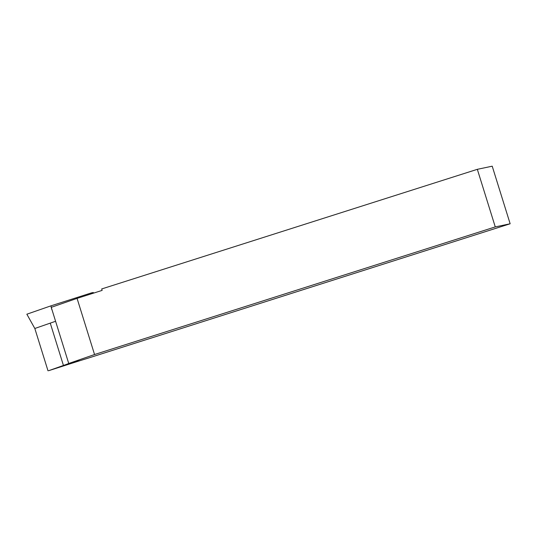<?xml version="1.0" encoding="UTF-8"?>
<svg xmlns="http://www.w3.org/2000/svg" width="537" height="537" viewBox="0 0 537 537"><rect width="100%" height="100%" fill="white"/><g stroke="black" fill="none" stroke-linecap="round" stroke-linejoin="round"><path stroke-width="0.81" d="M79.281 360.683L73.092 362.482L79.281 360.683M74.26 362.495A30.166 0.745 -17.3 0 1 75.704 362.032A30.166 0.745 -17.3 0 1 87.289 358.414L143.453 340.525A30.166 0.745 -17.3 0 1 151.971 337.847L510.15 223.775L495.268 226.909L94.552 354.527L68.736 363.482A30.166 0.745 -17.3 0 1 63.44 365.455L48.753 370.658L74.26 362.495M495.268 226.909L477.333 169.323L101.688 288.953L102.137 290.389L77.066 298.377L51.25 307.339A30.166 0.745 -17.3 0 1 51.19 307.365L51.894 309.782M51.25 307.339L68.736 363.482M77.066 298.377L94.552 354.527M510.15 223.775L492.214 166.188L477.333 169.323M55.593 321.274L34.824 328.483L48.008 370.812M93.364 293.189L93.304 292.511L91.451 292.887L50.8 305.895L26.85 314.205L34.824 328.483M51.418 307.278L50.8 305.895M91.592 293.752L91.451 292.887M50.256 323.126L63.44 365.455"/></g></svg>
